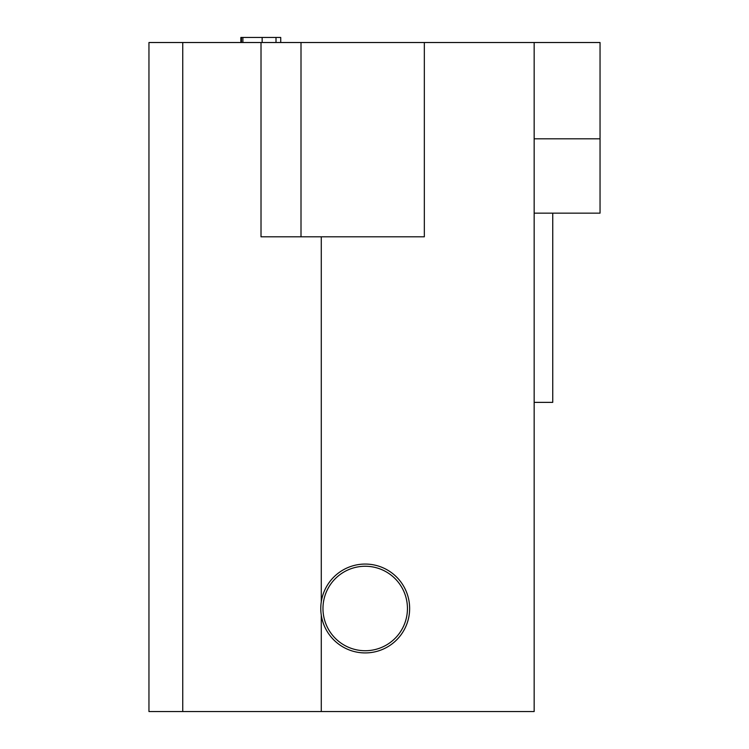<?xml version="1.0" encoding="UTF-8"?>
<svg xmlns="http://www.w3.org/2000/svg" width="749" height="749" viewBox="0 0 749 749"><rect width="100%" height="100%" fill="white"/><g stroke="black" fill="none" stroke-linecap="round" stroke-linejoin="round"><path stroke-width="1.12" d="M280.735 42.515L280.735 37.45L240.86 37.45L240.86 42.515M301.004 42.515L534.159 42.515L534.159 711.55L148.957 711.55L148.957 42.515L301.004 42.515L301.004 236.806M534.159 402.372L552.743 402.372L552.743 213.156M321.284 711.55L321.284 615.182A44.434 44.434 0 0 1 321.284 601.803L321.284 236.806L261.017 236.806L261.017 42.515M424.337 42.515L424.337 236.806L321.284 236.806M321.284 601.803A44.434 44.434 0 0 1 389.33 571.178A44.434 44.434 0 0 1 389.33 645.807A44.434 44.434 0 0 1 321.284 615.182M534.159 42.515L600.043 42.515L600.043 138.818L534.159 138.818M534.159 213.156L600.043 213.156L600.043 138.818M407.447 608.488A42.234 42.234 0 0 0 344.091 571.918A42.234 42.234 0 0 0 344.091 645.067A42.234 42.234 0 0 0 407.447 608.488M276.007 42.515L276.007 37.45M262.15 37.45L262.15 42.515M241.478 42.515L241.478 37.45M182.747 711.55L182.747 42.515M242.891 42.515L242.891 37.45"/></g></svg>
